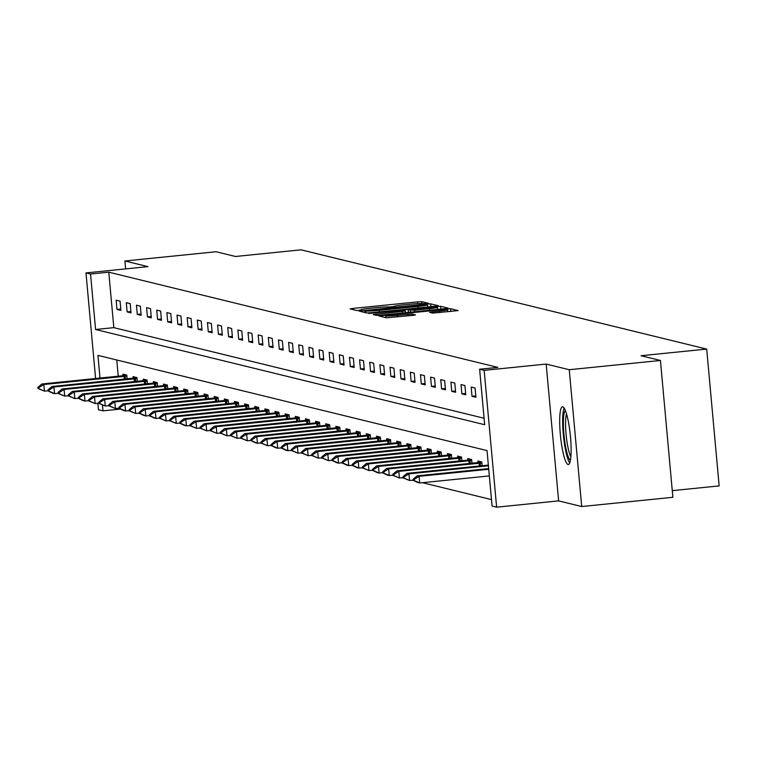 <?xml version="1.0" encoding="UTF-8"?>
<svg xmlns="http://www.w3.org/2000/svg" width="757" height="757" viewBox="0 0 757 757"><rect width="100%" height="100%" fill="white"/><g stroke="black" fill="none" stroke-linecap="round" stroke-linejoin="round"><path stroke-width="1.14" d="M426.494 303.699L428.557 303.339L421.772 301.674L417.552 301.882L353.122 308.411L350.122 308.903L356.963 310.597L361.098 309.868A11.686 0.691 -5.2 0 1 360.919 309.764A11.686 0.691 -5.2 0 1 370.504 308.213L375.879 307.664A11.686 0.691 -5.2 0 1 389.372 307.001L394.388 306.5A11.686 0.691 -5.2 0 1 394.208 306.396A11.686 0.691 -5.2 0 1 403.793 304.834L409.168 304.295A11.686 0.691 -5.2 0 1 422.661 303.633L426.494 303.699M562.782 406.812A29.012 4.93 -95.8 0 0 562.479 406.793A29.012 4.93 -95.8 0 0 560.417 435.284A29.012 4.93 -95.8 0 0 568.034 464.505A29.012 4.93 -95.8 0 0 568.327 464.524A29.012 4.93 -95.8 0 0 570.399 436.032A29.012 4.93 -95.8 0 0 562.782 406.812M432.815 313.114L458.108 310.588L450.529 308.714L446.308 308.922L378.878 315.934L386.467 317.808L412.518 315.395L415.517 314.903L412.234 314.089L397.188 315.385A9.765 0.577 -5.2 0 1 385.758 315.858A9.765 0.577 -5.2 0 1 393.772 314.552L436.193 310.256A9.765 0.577 -5.2 0 1 447.624 309.783A9.765 0.577 -5.2 0 1 439.609 311.089L429.541 312.291L432.815 313.114M660.435 360.474L672.878 497.292L581.707 506.537L569.255 369.719L660.435 360.474L641.056 355.733L706.697 349.081L301.097 249.829L235.446 256.481L216.076 251.74L124.905 260.985L147.984 266.634L85.986 272.917L90.537 274.025L108.771 272.179L497.86 367.391L479.626 369.236L484.177 370.353L496.63 507.171L492.078 506.054L487.035 450.585L97.946 355.383L100.009 378.112M569.255 369.719L546.176 364.07L484.177 370.353M435.266 306.216L438.208 305.696L430.676 303.86L426.456 304.059L359.026 311.08L366.615 312.953L370.835 312.745L435.266 306.216M440.602 306.282L448.191 308.156L445.192 308.648L380.752 315.177L376.541 315.385L373.258 314.562L402.393 311.43L405.383 310.938L403.188 310.389L368.773 313.474L436.382 306.49L440.602 306.282L440.858 309.083M124.905 260.985L125.624 268.896M672.282 490.65L719.15 485.899L706.697 349.081M108.771 272.179L113.824 327.649L484.092 418.252M116.994 309.443L120.893 310.398L120.06 301.154L116.152 300.198L116.994 309.443L120.779 309.064M127.138 311.922L131.037 312.878L130.204 303.633L126.296 302.677L127.138 311.922L130.923 311.543M137.282 314.41L141.18 315.357L140.338 306.121L136.44 305.166L137.282 314.41L141.067 314.023M147.426 316.89L151.324 317.845L150.482 308.601L146.584 307.645L147.426 316.89L151.201 316.502M157.57 319.369L161.468 320.325L160.626 311.08L156.727 310.124L157.57 319.369L161.345 318.99M167.713 321.857L171.612 322.804L170.77 313.559L166.871 312.613L167.713 321.857L171.489 321.47M177.857 324.337L181.756 325.292L180.914 316.048L177.015 315.092L177.857 324.337L181.633 323.949M188.001 326.816L191.9 327.772L191.057 318.527L187.159 317.571L188.001 326.816L191.776 326.437M198.145 329.295L202.043 330.251L201.201 321.006L197.303 320.05L198.145 329.295L201.92 328.917M208.289 331.784L212.187 332.739L211.345 323.494L207.446 322.539L208.289 331.784L212.064 331.396M218.432 334.263L222.331 335.219L221.489 325.974L217.59 325.018L218.432 334.263L222.208 333.884M228.576 336.742L232.475 337.698L231.633 328.453L227.734 327.497L228.576 336.742L232.352 336.363M238.72 339.231L242.618 340.177L241.776 330.941L237.878 329.986L238.72 339.231L242.495 338.843M248.864 341.71L252.762 342.666L251.92 333.421L248.022 332.465L248.864 341.71L252.639 341.322M259.008 344.189L262.906 345.145L262.064 335.9L258.165 334.944L259.008 344.189L262.783 343.81M269.151 346.678L273.05 347.624L272.208 338.379L268.309 337.433L269.151 346.678L272.927 346.29M279.286 349.157L283.194 350.113L282.352 340.868L278.453 339.912L279.286 349.157L283.071 348.769M289.429 351.636L293.338 352.592L292.495 343.347L288.587 342.391L289.429 351.636L293.214 351.257M299.573 354.115L303.481 355.071L302.639 345.826L298.731 344.87L299.573 354.115L303.358 353.737M309.717 356.604L313.625 357.559L312.783 348.315L308.875 347.359L309.717 356.604L313.502 356.216M319.861 359.083L323.769 360.039L322.927 350.794L319.019 349.838L319.861 359.083L323.646 358.704M330.005 361.562L333.913 362.518L333.071 353.273L329.163 352.317L330.005 361.562L333.79 361.184M340.148 364.051L344.047 365.006L343.214 355.762L339.306 354.806L340.148 364.051L343.933 363.663M350.292 366.53L354.191 367.486L353.358 358.241L349.45 357.285L350.292 366.53L354.077 366.142M360.436 369.009L364.335 369.965L363.492 360.72L359.594 359.764L360.436 369.009L364.221 368.631M370.58 371.498L374.478 372.444L373.636 363.199L369.738 362.253L370.58 371.498L374.355 371.11M380.724 373.977L384.622 374.933L383.78 365.688L379.882 364.732L380.724 373.977L384.499 373.589M390.867 376.456L394.766 377.412L393.924 368.167L390.025 367.211L390.867 376.456L394.643 376.078M401.011 378.935L404.91 379.891L404.068 370.646L400.169 369.69L401.011 378.935L404.787 378.557M411.155 381.424L415.054 382.38L414.211 373.135L410.313 372.179L411.155 381.424L414.931 381.036M421.299 383.903L425.197 384.859L424.355 375.614L420.457 374.658L421.299 383.903L425.074 383.525M431.443 386.382L435.341 387.338L434.499 378.093L430.601 377.137L431.443 386.382L435.218 386.004M441.586 388.871L445.485 389.827L444.643 380.582L440.744 379.626L441.586 388.871L445.362 388.483M451.73 391.35L455.629 392.306L454.787 383.061L450.888 382.105L451.73 391.35L455.506 390.962M461.874 393.829L465.773 394.785L464.93 385.54L461.032 384.584L461.874 393.829L465.65 393.451M472.018 396.318L475.916 397.264L475.074 388.019L471.176 387.073L472.018 396.318L475.793 395.93M481.48 389.59L482.323 398.835M128.274 410.72L129.788 411.089M138.417 413.208L139.931 413.577M148.561 415.688L150.075 416.057M158.705 418.167L160.219 418.536M168.849 420.655L170.353 421.024M178.993 423.135L180.497 423.504M189.136 425.614L190.641 425.983M199.28 428.102L200.785 428.471M209.424 430.582L210.929 430.951M219.568 433.061L221.072 433.43M229.712 435.54L231.216 435.918M239.855 438.029L241.36 438.398M249.999 440.508L251.504 440.877M260.143 442.987L261.648 443.356M270.287 445.476L271.791 445.845M280.431 447.955L281.935 448.324M290.574 450.434L292.079 450.803M300.709 452.923L302.223 453.292M310.853 455.402L312.367 455.771M320.996 457.881L322.51 458.25M331.14 460.37L332.654 460.739M341.284 462.849L342.798 463.218M351.428 465.328L352.942 465.697M361.572 467.807L363.086 468.176M371.715 470.296L373.229 470.665M381.859 472.775L383.364 473.144M392.003 475.254L393.508 475.623M402.147 477.743L403.651 478.112M412.291 480.222L413.795 480.591M422.434 482.701L491.492 499.601M116.767 359.982L118.243 376.267M123.031 375.775L122.889 374.157L126.788 375.112L127.129 378.878M133.175 378.254L133.033 376.636L136.932 377.592L137.272 381.358M143.319 380.743L143.168 379.115L147.076 380.071L147.416 383.846M153.463 383.222L153.311 381.604L157.219 382.559L157.56 386.325M163.607 385.701L163.455 384.083L167.363 385.039L167.704 388.805M173.75 388.19L173.599 386.562L177.507 387.518L177.848 391.284M183.894 390.669L183.743 389.051L187.651 389.997L187.991 393.772M194.038 393.148L193.887 391.53L197.795 392.486L198.135 396.252M204.182 395.627L204.03 394.009L207.929 394.965L208.279 398.731M214.326 398.116L214.174 396.488L218.073 397.444L218.423 401.219M224.469 400.595L224.318 398.977L228.217 399.933L228.567 403.699M234.613 403.074L234.462 401.456L238.36 402.412L238.71 406.178M244.757 405.563L244.606 403.935L248.504 404.891L248.854 408.666M254.901 408.042L254.749 406.424L258.648 407.38L258.998 411.146M265.045 410.521L264.893 408.903L268.792 409.859L269.132 413.625M275.179 413.01L275.037 411.382L278.936 412.338L279.276 416.104M285.323 415.489L285.181 413.871L289.079 414.817L289.42 418.593M295.467 417.968L295.325 416.35L299.223 417.306L299.564 421.072M305.61 420.447L305.468 418.829L309.367 419.785L309.708 423.551M315.754 422.936L315.612 421.308L319.511 422.264L319.851 426.04M325.898 425.415L325.756 423.797L329.655 424.753L329.995 428.519M336.042 427.894L335.9 426.276L339.798 427.232L340.139 430.998M346.186 430.383L346.044 428.755L349.942 429.711L350.283 433.487M356.329 432.862L356.187 431.244L360.086 432.2L360.427 435.966M366.473 435.341L366.322 433.723L370.23 434.679L370.57 438.445M376.617 437.83L376.466 436.202L380.374 437.158L380.714 440.924M386.761 440.309L386.609 438.691L390.517 439.637L390.858 443.413M396.905 442.788L396.753 441.17L400.661 442.126L401.002 445.892M407.048 445.267L406.897 443.649L410.805 444.605L411.146 448.371M417.192 447.756L417.041 446.128L420.949 447.084L421.289 450.86M427.336 450.235L427.185 448.617L431.083 449.573L431.433 453.339M437.48 452.714L437.328 451.096L441.227 452.052L441.577 455.818M447.624 455.203L447.472 453.575L451.371 454.531L451.721 458.307M457.767 457.682L457.616 456.064L461.515 457.02L461.865 460.786M467.911 460.161L467.76 458.543L471.658 459.499L472.008 463.265M478.055 462.65L477.904 461.022L481.802 461.978L482.143 465.744M488.189 465.129L488.208 463.549M546.176 364.07L558.628 500.888L581.707 506.537M558.628 500.888L496.63 507.171M120.581 409.064L102.99 410.843L98.438 409.736L97.852 403.282M90.537 274.025L95.59 329.494L484.679 424.705L479.626 369.236M95.6 378.566L85.986 272.917M102.469 405.156L102.99 410.843M113.824 327.649L95.59 329.494M426.371 304.532L365.726 311.004A11.686 0.691 -5.2 0 0 379.219 310.342L417.883 306.424A11.686 0.691 -5.2 0 0 427.468 304.863A11.686 0.691 -5.2 0 0 427.289 304.759L426.371 304.532M429.503 308.676A9.765 0.577 -5.2 0 0 437.527 307.38A9.765 0.577 -5.2 0 0 426.087 307.844L408.146 309.85L414.562 310.19L429.503 308.676L429.645 310.219M126.807 375.311L41.853 384.007L43.802 384.49L126.883 376.115M38.825 387.622L37.85 387.385L37.954 388.492L38.929 388.729L38.825 387.622L43.802 384.49L44.408 391.142L48.079 390.773M38.929 388.729L44.408 391.142L37.954 388.492M41.853 384.007L37.85 387.385M570.418 460.256A25.104 4.268 84.2 0 1 564.079 435.795A25.104 4.268 84.2 0 1 565.384 410.549M566.51 413.861A23.249 3.946 -95.8 0 0 566.217 435.578A23.249 3.946 -95.8 0 0 570.863 456.793M564.135 408.042A28.823 4.902 -95.8 0 0 563.454 435.852A28.823 4.902 -95.8 0 0 569.699 462.962M136.951 377.8L51.996 386.496L53.946 386.969L137.017 378.595M48.968 390.101L47.994 389.864L48.098 390.972L49.073 391.218L48.968 390.101L53.946 386.969L54.551 393.631L58.223 393.252M49.073 391.218L54.551 393.631L52.602 393.148L48.098 390.972M51.996 386.496L47.994 389.864M147.095 380.279L62.14 388.975L64.09 389.448L147.161 381.074M59.112 392.59L58.138 392.344L58.242 393.46L59.216 393.697L59.112 392.59L64.09 389.448L64.695 396.11L68.367 395.741M59.216 393.697L64.695 396.11L58.242 393.46M62.14 388.975L58.138 392.344M157.238 382.758L72.284 391.454L74.233 391.937L157.305 383.553M69.256 395.069L68.281 394.832L68.385 395.939L69.36 396.176L69.256 395.069L74.233 391.937L74.839 398.589L78.51 398.22M69.36 396.176L74.839 398.589L68.385 395.939M72.284 391.454L68.281 394.832M167.382 385.247L82.428 393.943L84.377 394.416L167.448 386.042M79.4 397.548L78.425 397.311L78.52 398.419L79.504 398.665L79.4 397.548L84.377 394.416L84.983 401.068L88.645 400.699M79.504 398.665L84.983 401.068L83.033 400.595L78.52 398.419M82.428 393.943L78.425 397.311M177.526 387.726L92.572 396.422L94.521 396.895L177.592 388.521M89.544 400.037L88.569 399.791L88.664 400.907L89.648 401.144L89.544 400.037L94.521 396.895L95.127 403.557L98.789 403.178M89.648 401.144L95.127 403.557L88.664 400.907M92.572 396.422L88.569 399.791M187.67 390.205L102.715 398.901L104.665 399.384L187.736 391M99.687 402.516L98.713 402.279L98.807 403.386L99.782 403.623L99.687 402.516L104.665 399.384L105.27 406.036L108.932 405.667M99.782 403.623L105.27 406.036L98.807 403.386M102.715 398.901L98.713 402.279M197.814 392.684L112.85 401.38L114.809 401.863L197.88 393.489M109.831 404.995L108.857 404.758L108.951 405.866L109.926 406.102L109.831 404.995L114.809 401.863L115.414 408.515L119.076 408.146M109.926 406.102L115.414 408.515L108.951 405.866M112.85 401.38L108.857 404.758M207.948 395.173L122.994 403.869L124.952 404.342L208.024 395.968M119.975 407.474L119 407.238L119.095 408.345L120.07 408.591L119.975 407.474L124.952 404.342L125.558 411.004L129.22 410.625M120.07 408.591L125.558 411.004L123.599 410.521L119.095 408.345M122.994 403.869L119 407.238M218.092 397.652L133.137 406.348L135.096 406.831L218.167 398.447M130.119 409.963L129.144 409.726L129.239 410.833L130.213 411.07L130.119 409.963L135.096 406.831L135.702 413.483L139.364 413.114M130.213 411.07L135.702 413.483L129.239 410.833M133.137 406.348L129.144 409.726M228.236 400.131L143.281 408.827L145.23 409.31L228.311 400.936M140.263 412.442L139.288 412.205L139.383 413.313L140.357 413.549L140.263 412.442L145.23 409.31L145.846 415.962L149.507 415.593M140.357 413.549L145.846 415.962L143.887 415.489L139.383 413.313M143.281 408.827L139.288 412.205M238.379 402.62L153.425 411.316L155.374 411.789L238.455 403.415M150.406 414.921L149.422 414.685L149.526 415.792L150.501 416.038L150.406 414.921L155.374 411.789L155.98 418.451L159.651 418.072M150.501 416.038L155.98 418.451L154.031 417.968L149.526 415.792M153.425 411.316L149.422 414.685M248.523 405.099L163.569 413.795L165.518 414.268L248.599 405.894M160.55 417.41L159.566 417.164L159.67 418.28L160.645 418.517L160.55 417.41L165.518 414.268L166.124 420.93L169.795 420.561M160.645 418.517L166.124 420.93L159.67 418.28M163.569 413.795L159.566 417.164M258.667 407.578L173.713 416.274L175.662 416.757L258.743 408.373M170.685 419.889L169.71 419.652L169.814 420.76L170.789 420.996L170.685 419.889L175.662 416.757L176.267 423.409L179.939 423.04M170.789 420.996L176.267 423.409L169.814 420.76M173.713 416.274L169.71 419.652M268.811 410.067L183.856 418.763L185.806 419.236L268.886 410.862M180.828 422.368L179.854 422.132L179.958 423.239L180.932 423.485L180.828 422.368L185.806 419.236L186.411 425.888L190.083 425.519M180.932 423.485L186.411 425.888L184.462 425.415L179.958 423.239M183.856 418.763L179.854 422.132M278.954 412.546L194 421.242L195.949 421.715L279.03 413.341M190.972 424.857L189.998 424.611L190.102 425.727L191.076 425.964L190.972 424.857L195.949 421.715L196.555 428.377L200.227 427.998M191.076 425.964L196.555 428.377L190.102 425.727M194 421.242L189.998 424.611M289.098 415.025L204.144 423.721L206.093 424.204L289.174 415.82M201.116 427.336L200.141 427.099L200.245 428.207L201.22 428.443L201.116 427.336L206.093 424.204L206.699 430.856L210.37 430.487M201.22 428.443L206.699 430.856L200.245 428.207M204.144 423.721L200.141 427.099M299.242 417.504L214.288 426.2L216.237 426.683L299.318 418.309M211.26 429.815L210.285 429.579L210.389 430.686L211.364 430.922L211.26 429.815L216.237 426.683L216.843 433.335L220.514 432.966M211.364 430.922L216.843 433.335L210.389 430.686M214.288 426.2L210.285 429.579M309.386 419.993L224.432 428.689L226.381 429.162L309.462 420.788M221.404 432.294L220.429 432.058L220.533 433.174L221.508 433.411L221.404 432.294L226.381 429.162L226.986 435.824L230.658 435.445M221.508 433.411L226.986 435.824L220.533 433.174M224.432 428.689L220.429 432.058M319.53 422.472L234.575 431.168L236.525 431.651L319.605 423.267M231.547 434.783L230.573 434.546L230.677 435.654L231.651 435.89L231.547 434.783L236.525 431.651L237.13 438.303L240.802 437.934M231.651 435.89L237.13 438.303L230.677 435.654M234.575 431.168L230.573 434.546M329.673 424.951L244.719 433.647L246.668 434.13L329.749 425.756M241.691 437.262L240.717 437.026L240.821 438.133L241.795 438.369L241.691 437.262L246.668 434.13L247.274 440.782L250.946 440.413M241.795 438.369L247.274 440.782L240.821 438.133M244.719 433.647L240.717 437.026M339.817 427.44L254.863 436.136L256.812 436.609L339.893 428.235M251.835 439.741L250.86 439.505L250.964 440.612L251.939 440.858L251.835 439.741L256.812 436.609L257.418 443.271L261.089 442.892M251.939 440.858L257.418 443.271L255.469 442.788L250.964 440.612M254.863 436.136L250.86 439.505M349.961 429.919L265.007 438.615L266.956 439.088L350.027 430.714M261.979 442.23L261.004 441.984L261.108 443.1L262.083 443.337L261.979 442.23L266.956 439.088L267.562 445.75L271.233 445.381M262.083 443.337L267.562 445.75L261.108 443.1M265.007 438.615L261.004 441.984M360.105 432.398L275.151 441.094L277.1 441.577L360.171 433.193M272.123 444.709L271.148 444.473L271.252 445.58L272.227 445.816L272.123 444.709L277.1 441.577L277.705 448.229L281.377 447.86M272.227 445.816L277.705 448.229L275.756 447.756L271.252 445.58M275.151 441.094L271.148 444.473M370.249 434.887L285.294 443.583L287.244 444.056L370.315 435.682M282.266 447.188L281.292 446.952L281.396 448.059L282.37 448.305L282.266 447.188L287.244 444.056L287.849 450.708L291.521 450.339M282.37 448.305L287.849 450.708L285.9 450.235L281.396 448.059M285.294 443.583L281.292 446.952M380.393 437.366L295.438 446.062L297.387 446.535L380.459 438.161M292.41 449.677L291.436 449.431L291.53 450.547L292.514 450.784L292.41 449.677L297.387 446.535L297.993 453.197L301.665 452.818M292.514 450.784L297.993 453.197L291.53 450.547M295.438 446.062L291.436 449.431M390.536 439.845L305.582 448.541L307.531 449.024L390.603 440.64M302.554 452.156L301.579 451.92L301.674 453.027L302.658 453.263L302.554 452.156L307.531 449.024L308.137 455.676L311.799 455.307M302.658 453.263L308.137 455.676L301.674 453.027M305.582 448.541L301.579 451.92M400.68 442.325L315.726 451.021L317.675 451.503L400.746 443.129M312.698 454.635L311.723 454.399L311.818 455.506L312.792 455.742L312.698 454.635L317.675 451.503L318.281 458.155L321.943 457.786M312.792 455.742L318.281 458.155L311.818 455.506M315.726 451.021L311.723 454.399M410.824 444.813L325.87 453.509L327.819 453.982L410.89 445.608M322.842 457.114L321.867 456.878L321.962 457.994L322.936 458.231L322.842 457.114L327.819 453.982L328.424 460.644L332.086 460.265M322.936 458.231L328.424 460.644L321.962 457.994M325.87 453.509L321.867 456.878M420.958 447.292L336.004 455.988L337.963 456.471L421.034 448.087M332.985 459.603L332.011 459.367L332.105 460.474L333.08 460.71L332.985 459.603L337.963 456.471L338.568 463.123L342.23 462.754M333.08 460.71L338.568 463.123L336.61 462.65L332.105 460.474M336.004 455.988L332.011 459.367M431.102 449.772L346.148 458.468L348.106 458.95L431.178 450.576M343.129 462.082L342.155 461.846L342.249 462.953L343.224 463.189L343.129 462.082L348.106 458.95L348.712 465.602L352.374 465.233M343.224 463.189L348.712 465.602L346.753 465.129L342.249 462.953M346.148 458.468L342.155 461.846M441.246 452.26L356.292 460.956L358.25 461.429L441.322 453.055M353.273 464.561L352.298 464.325L352.393 465.432L353.368 465.678L353.273 464.561L358.25 461.429L358.856 468.091L362.518 467.712M353.368 465.678L358.856 468.091L356.897 467.608L352.393 465.432M356.292 460.956L352.298 464.325M451.39 454.739L366.435 463.435L368.385 463.909L451.465 455.534M363.417 467.05L362.442 466.804L362.537 467.921L363.511 468.157L363.417 467.05L368.385 463.909L368.99 470.57L372.662 470.201M363.511 468.157L368.99 470.57L362.537 467.921M366.435 463.435L362.442 466.804M461.533 457.219L376.579 465.915L378.528 466.397L461.609 458.013M373.561 469.529L372.576 469.293L372.681 470.4L373.655 470.636L373.561 469.529L378.528 466.397L379.134 473.049L382.805 472.68M373.655 470.636L379.134 473.049L377.185 472.576L372.681 470.4M376.579 465.915L372.576 469.293M471.677 459.707L386.723 468.403L388.672 468.876L471.753 460.502M383.695 472.008L382.72 471.772L382.824 472.879L383.799 473.125L383.695 472.008L388.672 468.876L389.278 475.528L392.949 475.159M383.799 473.125L389.278 475.528L387.329 475.055L382.824 472.879M386.723 468.403L382.72 471.772M481.821 462.186L396.867 470.882L398.816 471.356L481.897 462.981M393.839 474.497L392.864 474.251L392.968 475.368L393.943 475.604L393.839 474.497L398.816 471.356L399.422 478.017L403.093 477.639M393.943 475.604L399.422 478.017L392.968 475.368M396.867 470.882L392.864 474.251M488.35 465.11L407.011 473.362L408.96 473.844L488.416 465.792M403.983 476.976L403.008 476.74L403.112 477.847L404.087 478.083L403.983 476.976L408.96 473.844L409.565 480.496L413.237 480.127M404.087 478.083L409.565 480.496L403.112 477.847M407.011 473.362L403.008 476.74M488.672 468.602L417.154 475.85L419.104 476.323L488.729 469.264M414.126 479.455L413.152 479.219L413.256 480.326L414.23 480.563L414.126 479.455L419.104 476.323L419.709 482.975L489.334 475.926M414.23 480.563L419.709 482.975L417.76 482.502L413.256 480.326M417.154 475.85L413.152 479.219M353.235 309.679L353.122 308.411M417.713 303.623L417.552 301.882M421.942 303.548L421.772 301.674M362.139 311.856L362.026 310.597M426.503 304.569L426.456 304.059M430.932 306.661L430.676 303.86M364.959 312.546L364.798 310.777M365.886 312.773L365.726 311.004M379.361 311.884L379.219 310.342M418.015 307.967L417.883 306.424M376.371 315.347L376.257 314.079M402.525 312.972L402.393 311.43M405.487 312.669L405.336 310.985M436.448 307.21L436.382 306.49M408.43 312.376L408.203 309.878M410.502 312.158L410.341 310.398M414.704 311.733L414.562 310.19M432.654 313.076L432.54 311.808M439.751 312.632L439.609 311.089M397.33 316.928L397.188 315.385M408.155 315.83L408.014 314.287M412.357 315.404L412.234 314.089M381.992 316.719L381.869 315.451M446.375 309.622L446.308 308.922M450.784 311.515L450.529 308.714M125.425 379.049L125.17 376.248M124.29 379.162L124.034 376.361M135.569 381.537L135.314 378.737M134.434 381.651L134.178 378.841M145.713 384.017L145.458 381.216M144.578 384.13L144.322 381.32M155.857 386.496L155.601 383.695M154.721 386.609L154.466 383.799M166.001 388.975L165.745 386.184M164.865 389.098L164.61 386.288M176.144 391.464L175.889 388.663M175.009 391.577L174.753 388.767M186.279 393.943L186.033 391.142M185.153 394.056L184.897 391.246M196.423 396.422L196.177 393.631M195.297 396.536L195.041 393.735M206.566 398.911L206.311 396.11M205.431 399.024L205.175 396.214M216.71 401.39L216.455 398.589M215.575 401.503L215.319 398.693M226.854 403.869L226.598 401.068M225.718 403.983L225.463 401.182M236.998 406.358L236.742 403.557M235.862 406.471L235.607 403.661M247.142 408.837L246.886 406.036M246.006 408.95L245.751 406.14M257.285 411.316L257.03 408.515M256.15 411.43L255.894 408.619M267.429 413.795L267.174 411.004M266.294 413.918L266.038 411.108M277.573 416.284L277.317 413.483M276.437 416.397L276.182 413.587M287.717 418.763L287.461 415.962M286.581 418.876L286.326 416.066M297.861 421.242L297.605 418.451M296.725 421.356L296.47 418.555M308.004 423.731L307.749 420.93M306.869 423.844L306.613 421.034M318.148 426.21L317.893 423.409M317.013 426.323L316.757 423.513M328.292 428.689L328.036 425.888M327.156 428.803L326.901 426.002M338.436 431.178L338.18 428.377M337.3 431.291L337.045 428.481M348.58 433.657L348.324 430.856M347.444 433.77L347.189 430.96M358.723 436.136L358.468 433.335M357.588 436.25L357.332 433.439M368.867 438.615L368.612 435.824M367.732 438.738L367.476 435.928M379.011 441.104L378.755 438.303M377.875 441.217L377.62 438.407M389.155 443.583L388.899 440.782M388.019 443.697L387.764 440.886M399.299 446.062L399.043 443.271M398.163 446.185L397.908 443.375M409.433 448.551L409.187 445.75M408.307 448.664L408.051 445.854M419.577 451.03L419.321 448.229M418.441 451.144L418.186 448.333M429.721 453.509L429.465 450.708M428.585 453.623L428.33 450.822M439.864 455.998L439.609 453.197M438.729 456.111L438.473 453.301M450.008 458.477L449.753 455.676M448.873 458.591L448.617 455.78M460.152 460.956L459.896 458.155M459.016 461.07L458.761 458.259M470.296 463.435L470.04 460.644M469.16 463.558L468.905 460.748M480.44 465.924L480.184 463.123M479.304 466.038L479.049 463.227M394.255 306.954L394.208 306.396M360.966 310.323L360.919 309.764M364.921 312.537L364.76 310.758M427.667 306.992L427.468 304.863M405.544 312.669L405.383 310.938M437.707 309.405L437.527 307.38M408.373 312.376L408.146 309.85M447.813 311.818L447.624 309.783M385.919 317.675L385.758 315.858"/></g></svg>
